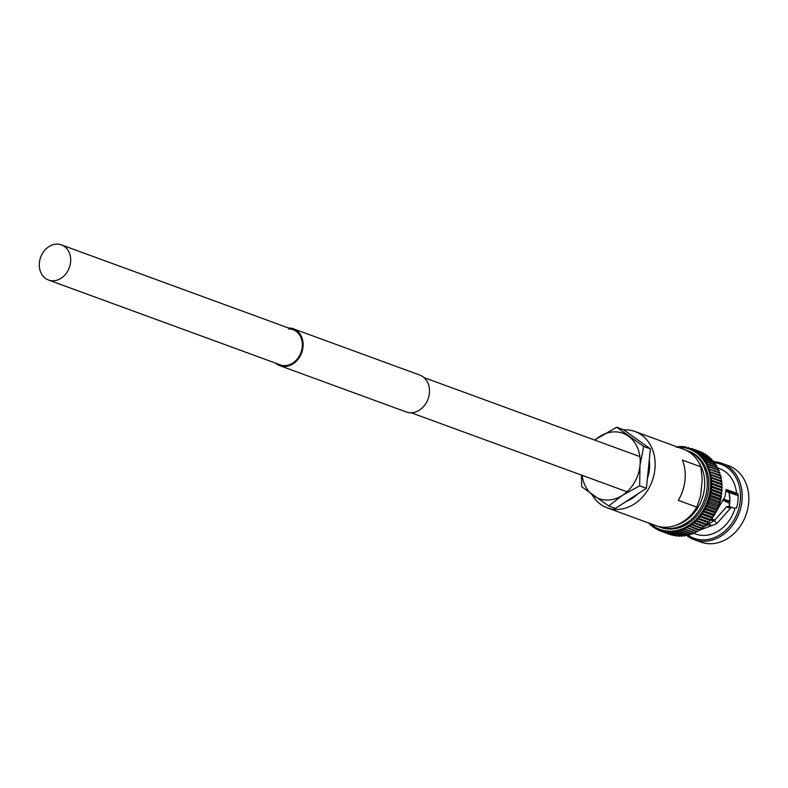 <?xml version="1.0" encoding="UTF-8"?>
<svg xmlns="http://www.w3.org/2000/svg" width="788" height="788" viewBox="0 0 788 788"><rect width="100%" height="100%" fill="white"/><g stroke="black" fill="none" stroke-linecap="round" stroke-linejoin="round"><path stroke-width="1.18" d="M70.575 262.217A18.715 15.248 110.1 0 1 48.56 280.045A18.715 15.248 110.1 0 1 39.4 262.709A18.715 15.248 110.1 0 1 61.425 244.881A18.715 15.248 110.1 0 1 70.575 262.217M288.516 328.911A18.715 15.248 110.1 0 1 293.087 329.679A18.715 15.248 110.1 0 1 301.784 349.783A18.715 15.248 110.1 0 1 284.793 365.602A18.715 15.248 110.1 0 1 280.223 364.834L48.56 280.045M275.662 363.169A19.651 16.006 -69.9 0 0 279.907 365.711A19.651 16.006 -69.9 0 0 284.704 366.509A19.651 16.006 -69.9 0 0 302.533 349.911A19.651 16.006 -69.9 0 0 293.412 328.803A19.651 16.006 -69.9 0 0 288.615 328.005A19.651 16.006 -69.9 0 0 288.526 328.005M279.907 365.711L406.273 411.957A19.651 16.006 -69.9 0 0 411.07 412.754A19.651 16.006 -69.9 0 0 428.899 396.157A19.651 16.006 -69.9 0 0 419.777 375.058L293.412 328.803M681.443 535.308L679.384 536.273L669.761 532.747A44.089 35.923 -69.9 0 1 669.721 532.747L679.335 536.273L669.209 532.619L667.988 531.23A1.497 1.221 110.1 0 1 668.007 530.954A1.497 1.221 110.1 0 1 667.938 531.23L667.17 532.57A44.089 35.923 -69.9 0 1 667.131 532.57L665.486 530.954A1.497 1.221 110.1 0 1 665.525 530.679A1.497 1.221 110.1 0 1 665.436 530.945L664.619 532.176A44.089 35.923 -69.9 0 1 664.58 532.166L663.033 530.462A1.497 1.221 110.1 0 1 663.082 530.186A1.497 1.221 110.1 0 1 662.984 530.452L662.127 531.565A44.089 35.923 -69.9 0 1 662.087 531.555L660.639 529.763A1.497 1.221 110.1 0 1 660.708 529.487A1.497 1.221 110.1 0 1 660.59 529.753L659.654 530.718A44.089 35.923 -69.9 0 0 659.694 530.738L669.347 534.274L659.704 530.738M649.873 523.951L650.878 525.36A44.089 35.923 -69.9 0 0 650.908 525.389L651.863 524.926A1.497 1.221 110.1 0 0 652.031 524.7A1.497 1.221 110.1 0 0 651.893 524.956L652.907 526.995A44.089 35.923 -69.9 0 0 652.947 527.014L653.902 526.423A1.497 1.221 110.1 0 0 654.05 526.187A1.497 1.221 110.1 0 0 653.932 526.443L655.055 528.433L656.04 527.724A1.497 1.221 110.1 0 0 656.177 527.487A1.497 1.221 110.1 0 0 656.079 527.743L657.31 529.684A44.089 35.923 -69.9 0 0 657.35 529.703L658.275 528.837A1.497 1.221 110.1 0 0 658.404 528.59A1.497 1.221 110.1 0 0 658.315 528.856L659.654 530.718M678.488 446.402L678.537 446.392A44.089 35.923 -69.9 0 0 678.488 446.402L676.498 447.456M738.139 495.731L725.984 491.279M686.712 535.485A40.612 33.086 -69.9 0 0 694.208 539.672L700.818 542.085A40.612 33.086 -69.9 0 0 748.6 503.414A40.612 33.086 -69.9 0 0 728.733 465.816L722.123 463.393A40.612 33.086 -69.9 0 0 713.898 461.758M694.208 539.672A40.612 33.086 -69.9 0 0 741.991 500.991A40.612 33.086 -69.9 0 0 722.123 463.393M688.2 535.308A39.37 32.081 -69.9 0 0 740.287 500.764A39.37 32.081 -69.9 0 0 714.499 462.832M713.573 516.219L724.97 496.607L726.083 489.427L736.524 493.249A34.81 28.358 -69.9 0 0 719.454 468.594L717.868 468.013M693.785 533.338L695.528 533.978A34.81 28.358 -69.9 0 0 734.987 508.427L729.964 506.743L726.792 506.507L714.509 520.375L705.043 526.256M730.033 506.763L731.451 507.137L716.735 523.734L700.246 529.96M687.185 450.608A40.612 33.086 -69.9 0 1 707.053 488.205A40.612 33.086 -69.9 0 1 659.27 526.886L660.807 527.438A40.612 33.086 -69.9 0 0 708.589 488.767A40.612 33.086 -69.9 0 0 688.722 451.169L685.393 450.017M592.005 494.657A40.612 33.086 -69.9 0 0 607.144 507.807L655.754 525.596A40.612 33.086 -69.9 0 0 696.828 507.137L678.301 500.35A40.612 33.086 -69.9 0 0 684.999 480.138A40.612 33.086 -69.9 0 0 682.388 460.064L700.926 466.851A40.612 33.086 -69.9 0 0 683.669 449.318L635.059 431.529A40.612 33.086 -69.9 0 0 623.781 429.923M607.144 507.807A40.612 33.086 -69.9 0 0 654.926 469.126A40.612 33.086 -69.9 0 0 635.059 431.529M700.926 466.851L702.216 479.882L700.591 495.957L696.828 507.137M666.756 532.461L676.744 536.086L666.756 532.461M678.901 535.239L676.784 536.096L667.17 532.57M664.343 532.097L674.193 535.692L664.343 532.097M675.552 535.682L664.619 532.176M661.979 531.516L671.701 535.072L661.979 531.516M672.804 535.19L662.127 531.565M655.133 528.492L656.355 528.945M650.908 525.389L651.883 525.813M648.997 523.577L648.967 523.537A44.089 35.923 -69.9 0 0 648.997 523.577L649.942 523.242L648.997 523.577M709.624 494.825L720.222 498.696A1.497 1.221 110.1 0 1 720.409 498.745L709.446 494.736A1.497 1.221 110.1 0 0 709.249 494.687A1.497 1.221 110.1 0 0 709.486 494.697L711.475 493.623A44.089 35.923 -69.9 0 0 711.485 493.564L710.057 491.761A1.497 1.221 110.1 0 0 709.821 491.722A1.497 1.221 110.1 0 0 710.067 491.712L711.978 490.54A44.089 35.923 -69.9 0 0 711.978 490.491L710.451 488.767A1.497 1.221 110.1 0 0 710.215 488.747A1.497 1.221 110.1 0 0 710.451 488.718L712.293 487.457A44.089 35.923 -69.9 0 0 712.293 487.408L710.668 485.772A1.497 1.221 110.1 0 0 710.431 485.772A1.497 1.221 110.1 0 0 710.668 485.723L712.421 484.384A44.089 35.923 -69.9 0 0 712.421 484.334L710.697 482.798A1.497 1.221 110.1 0 0 710.461 482.817A1.497 1.221 110.1 0 0 710.697 482.749L712.352 481.33A44.089 35.923 -69.9 0 0 712.352 481.281L710.549 479.853A1.497 1.221 110.1 0 0 710.303 479.892A1.497 1.221 110.1 0 0 710.54 479.803L712.106 478.326A44.089 35.923 -69.9 0 0 712.096 478.277L710.215 476.957A1.497 1.221 110.1 0 0 709.978 477.016A1.497 1.221 110.1 0 0 710.205 476.907L711.672 475.381A44.089 35.923 -69.9 0 0 711.663 475.331L709.702 474.13A1.497 1.221 110.1 0 0 709.466 474.199A1.497 1.221 110.1 0 0 709.692 474.081L711.052 472.505A44.089 35.923 -69.9 0 0 711.032 472.455L709.003 471.372A1.497 1.221 110.1 0 0 708.776 471.47A1.497 1.221 110.1 0 0 708.993 471.322L710.244 469.717A44.089 35.923 -69.9 0 0 710.234 469.668L708.136 468.712A1.497 1.221 110.1 0 0 707.91 468.821A1.497 1.221 110.1 0 0 708.126 468.663L709.269 467.028A44.089 35.923 -69.9 0 0 709.249 466.988L707.102 466.151A1.497 1.221 110.1 0 0 706.875 466.279A1.497 1.221 110.1 0 0 707.082 466.102L708.116 464.457A44.089 35.923 -69.9 0 0 708.097 464.418L705.9 463.708L706.797 462.014A44.089 35.923 -69.9 0 0 706.767 461.975L704.541 461.404A1.497 1.221 110.1 0 0 704.334 461.561A1.497 1.221 110.1 0 0 704.511 461.364L705.319 459.709A44.089 35.923 -69.9 0 0 705.29 459.67L703.034 459.237A1.497 1.221 110.1 0 0 702.827 459.414A1.497 1.221 110.1 0 0 703.004 459.197L703.684 457.552A44.089 35.923 -69.9 0 0 703.654 457.523L701.369 457.217A1.497 1.221 110.1 0 0 701.182 457.414A1.497 1.221 110.1 0 0 701.34 457.188L701.911 455.562A44.089 35.923 -69.9 0 0 701.881 455.533L699.586 455.365A1.497 1.221 110.1 0 0 699.399 455.572A1.497 1.221 110.1 0 0 699.547 455.336L700 453.75L697.666 453.691A1.497 1.221 110.1 0 0 697.498 453.908A1.497 1.221 110.1 0 0 697.626 453.661L697.971 452.115A44.089 35.923 -69.9 0 0 697.932 452.085L695.627 452.194A1.497 1.221 110.1 0 0 695.469 452.43A1.497 1.221 110.1 0 0 695.597 452.164L695.814 450.667A44.089 35.923 -69.9 0 0 695.784 450.647L693.489 450.884A1.497 1.221 110.1 0 0 693.341 451.13A1.497 1.221 110.1 0 0 693.45 450.864L693.568 449.426A44.089 35.923 -69.9 0 0 693.529 449.406L691.253 449.771A1.497 1.221 110.1 0 0 691.125 450.027A1.497 1.221 110.1 0 0 691.214 449.761L691.214 448.382A44.089 35.923 -69.9 0 0 691.175 448.372L688.929 448.864L688.791 447.554A44.089 35.923 -69.9 0 0 688.751 447.545L686.535 448.165A1.497 1.221 110.1 0 0 686.437 448.431A1.497 1.221 110.1 0 0 686.496 448.145L686.299 446.934A44.089 35.923 -69.9 0 0 686.259 446.924L684.082 447.663A1.497 1.221 110.1 0 0 684.004 447.939A1.497 1.221 110.1 0 0 684.043 447.663L683.748 446.54A44.089 35.923 -69.9 0 0 683.708 446.53L681.59 447.387A1.497 1.221 110.1 0 0 681.521 447.663A1.497 1.221 110.1 0 0 681.541 447.377L681.157 446.353A44.089 35.923 -69.9 0 0 681.108 446.353L679.049 447.318A1.497 1.221 110.1 0 0 679 447.594A1.497 1.221 110.1 0 0 679.01 447.318L678.537 446.392M679.522 446.668L678.645 446.363M682.221 446.688L681.236 446.343M684.939 446.944L683.807 446.53M691.175 448.372L700.798 451.888L691.175 448.372M700.857 451.918L700.788 451.888A44.089 35.923 -69.9 0 1 700.837 451.908L701.586 452.351M693.529 449.406L703.142 452.923L693.529 449.406M703.29 453.001L703.123 452.913A44.089 35.923 -69.9 0 1 703.182 452.942L704.137 453.681M695.784 450.647L705.398 454.164L695.784 450.647M705.398 454.164A44.089 35.923 -69.9 0 1 705.437 454.193L706.452 455.168M697.932 452.085L707.545 455.612L697.932 452.085M708.599 457.67L707.506 455.553M699.971 453.721L709.584 457.237L699.971 453.721A44.089 35.923 -69.9 0 0 699.971 453.721L709.535 457.158M709.584 457.237A44.089 35.923 -69.9 0 1 709.624 457.267L710.51 459.345M710.549 459.384L711.495 459.049L701.231 455.188L711.377 458.902M701.911 455.562L711.525 459.079A44.089 35.923 -69.9 0 0 711.495 459.049L712.313 461.197M713.219 460.881L713.307 461.069A44.089 35.923 -69.9 0 0 713.278 461.039L712.342 461.236L713.278 461.039L702.906 457.089L713.14 460.832M703.684 457.552L713.307 461.069L713.967 463.206M714.854 462.999L714.933 463.226A44.089 35.923 -69.9 0 0 714.903 463.186L705.29 459.67M705.319 459.709L714.933 463.226L715.484 465.373M716.844 467.678L716.41 465.531A44.089 35.923 -69.9 0 0 716.39 465.491L715.504 465.412L716.834 466.072L716.351 465.255M717.681 467.658L717.73 467.974A44.089 35.923 -69.9 0 0 717.71 467.934L708.097 464.418M708.116 464.457L717.73 467.974L718.045 470.121L718.863 470.505L709.249 466.988M718.065 470.16L718.863 470.505A44.089 35.923 -69.9 0 1 718.883 470.544L718.863 470.18M709.269 467.028L718.883 470.544L719.089 472.672M719.7 472.652L708.136 468.712A42.857 34.918 -69.9 0 1 708.993 471.322M719.868 472.82L719.868 473.233A44.089 35.923 -69.9 0 0 719.848 473.194L710.234 469.668M710.244 469.717L719.868 473.233L719.956 475.341M720.508 475.351L709.003 471.372A42.857 34.918 -69.9 0 1 709.692 474.081M720.656 478.089L720.665 476.021A44.089 35.923 -69.9 0 0 720.656 475.982L719.976 475.381L721.02 476.809L720.695 475.558M721.138 478.139L709.702 474.13A42.857 34.918 -69.9 0 1 710.205 476.907M720.665 478.139L721.276 478.848L711.663 475.331M721.168 480.916L721.355 478.395M721.591 480.995L710.215 476.957A42.857 34.918 -69.9 0 1 710.54 479.803M721.178 480.976L721.719 481.803L721.178 480.976L721.719 481.803L712.096 478.277M721.503 483.812L721.838 481.301M721.857 483.911L710.549 479.853A42.857 34.918 -69.9 0 1 710.697 482.749M721.513 483.871L721.966 484.807L721.513 483.871L721.966 484.807L712.352 481.281M721.66 486.757L722.123 484.265M721.66 486.807L722.035 487.851L721.936 486.856L710.697 482.798A42.857 34.918 -69.9 0 1 710.668 485.723M721.611 489.752L721.611 489.742A1.497 1.221 -69.9 0 0 721.631 489.732L722.232 487.27M721.631 489.781L721.906 490.924L721.838 489.831L710.668 485.772A42.857 34.918 -69.9 0 1 710.451 488.718M721.345 492.746A1.497 1.221 -69.9 0 0 721.424 492.727L722.163 490.313M721.187 492.756A1.497 1.221 110.1 0 1 721.414 492.776L710.451 488.767A42.857 34.918 -69.9 0 1 710.067 491.712M721.897 493.377L721.591 494.056A44.089 35.923 -69.9 0 0 721.601 494.007L721.414 492.776L721.601 494.007L711.978 490.491M711.978 490.54L721.591 494.056L721.03 495.721A1.497 1.221 -69.9 0 1 720.912 495.741M720.793 495.731A1.497 1.221 110.1 0 1 721.02 495.78L710.057 491.761A42.857 34.918 -69.9 0 1 709.486 494.697M711.475 493.623L721.089 497.139L720.459 498.706L721.089 497.139A44.089 35.923 -69.9 0 0 721.099 497.09L721.02 495.78L721.099 497.09L711.485 493.564M719.7 501.67L720.409 500.193L719.7 501.67A1.497 1.221 -69.9 0 1 719.513 501.651A1.497 1.221 110.1 0 1 719.572 501.67L708.609 497.652A1.497 1.221 110.1 0 0 708.51 497.622A1.497 1.221 110.1 0 0 708.737 497.652L710.786 496.676A44.089 35.923 -69.9 0 0 710.806 496.627L709.476 494.746A1.497 1.221 110.1 0 0 709.446 494.736M710.786 496.676L720.409 500.193A44.089 35.923 -69.9 0 0 720.419 500.144L720.439 498.765A1.497 1.221 110.1 0 1 720.439 498.765L720.419 500.144L710.806 496.627M718.784 504.586L719.543 503.217L718.784 504.586A1.497 1.221 -69.9 0 1 718.558 504.537A1.497 1.221 110.1 0 1 718.577 504.537L707.624 500.538A1.497 1.221 110.1 0 0 707.585 500.518A1.497 1.221 110.1 0 0 707.811 500.567L709.919 499.7A44.089 35.923 -69.9 0 0 709.939 499.651L708.727 497.701A1.497 1.221 110.1 0 0 708.609 497.652M719.572 501.67A1.497 1.221 110.1 0 1 719.69 501.72L719.562 503.168L709.939 499.651M719.69 501.72L719.562 503.168A44.089 35.923 -69.9 0 1 719.543 503.217L709.919 499.7M708.904 502.616L707.801 500.616A1.497 1.221 110.1 0 0 707.604 500.528L718.577 504.537A1.497 1.221 110.1 0 1 718.764 504.635L718.518 506.142L708.904 502.616A44.089 35.923 -69.9 0 1 708.885 502.665L706.718 503.424A1.497 1.221 110.1 0 1 706.501 503.355A1.497 1.221 110.1 0 1 706.698 503.473L707.693 505.522A44.089 35.923 -69.9 0 1 707.673 505.571L705.467 506.211A1.497 1.221 110.1 0 1 705.25 506.123A1.497 1.221 110.1 0 1 705.447 506.26L706.324 508.349A44.089 35.923 -69.9 0 1 706.294 508.398L704.058 508.91A1.497 1.221 110.1 0 1 703.851 508.802A1.497 1.221 110.1 0 1 704.029 508.959L704.787 511.077A44.089 35.923 -69.9 0 1 704.768 511.116L702.492 511.51L713.544 515.559L714.381 514.643L713.465 515.519A1.497 1.221 -69.9 0 1 713.268 515.401M718.764 504.635L718.518 506.142A44.089 35.923 -69.9 0 1 718.498 506.191L717.691 507.442L718.498 506.191L708.885 502.665M717.691 507.442A1.497 1.221 -69.9 0 1 717.464 507.374L717.494 507.383A1.497 1.221 110.1 0 1 717.671 507.492L717.316 509.048L707.693 505.522M717.671 507.492L717.316 509.048A44.089 35.923 -69.9 0 1 717.287 509.097L716.43 510.22L717.287 509.097L707.673 505.571M716.272 510.171A1.497 1.221 110.1 0 1 716.41 510.269L715.937 511.865L706.324 508.349M716.41 510.269L715.937 511.865A44.089 35.923 -69.9 0 1 715.918 511.914L715.021 512.919L704.058 508.91A42.857 34.918 -69.9 0 0 705.447 506.26M706.294 508.398L715.918 511.914L715.021 512.919A1.497 1.221 -69.9 0 1 714.815 512.821L704.314 508.969M714.893 512.88A1.497 1.221 110.1 0 1 714.992 512.968L714.411 514.594L704.787 511.077M714.992 512.968L714.411 514.594A44.089 35.923 -69.9 0 1 714.381 514.643L704.768 511.116M711.692 518.002A1.497 1.221 110.1 0 1 711.731 518.051L712.697 517.253L711.909 518.08L700.965 514.081L703.083 513.737A44.089 35.923 -69.9 0 0 703.113 513.697L702.463 511.55A1.497 1.221 110.1 0 0 702.295 511.382A1.497 1.221 110.1 0 0 702.492 511.51A42.857 34.918 -69.9 0 0 704.029 508.959M713.367 515.49A1.497 1.221 110.1 0 1 713.435 515.569L712.726 517.214L703.113 513.697M712.51 517.903L712.726 517.214A44.089 35.923 -69.9 0 1 712.697 517.253L703.083 513.737M709.929 520.366L710.875 519.745L710.136 520.484L699.222 516.485L701.261 516.229A44.089 35.923 -69.9 0 0 701.29 516.189L700.759 514.042A1.497 1.221 110.1 0 0 700.611 513.855A1.497 1.221 110.1 0 0 700.798 513.993A42.857 34.918 -69.9 0 0 702.463 511.55M711.731 518.051L710.914 519.706L701.29 516.189M710.668 520.346L710.914 519.706A44.089 35.923 -69.9 0 1 710.875 519.745L701.261 516.229M706.206 524.887L695.361 520.917L697.232 520.799A44.089 35.923 -69.9 0 0 697.262 520.76L696.966 518.612L699.301 518.583A44.089 35.923 -69.9 0 0 699.34 518.543L698.926 516.396A1.497 1.221 110.1 0 0 698.779 516.199A1.497 1.221 110.1 0 0 698.956 516.357A42.857 34.918 -69.9 0 0 700.759 514.042M704.078 526.857L693.273 522.907L695.046 522.848A44.089 35.923 -69.9 0 0 695.085 522.808L694.888 520.691A1.497 1.221 110.1 0 0 694.78 520.464A1.497 1.221 110.1 0 0 694.927 520.651A42.857 34.918 -69.9 0 0 696.966 518.612A1.497 1.221 110.1 0 1 696.838 518.405A1.497 1.221 110.1 0 1 696.966 518.612L708.235 522.759M709.88 520.395A1.497 1.221 110.1 0 1 709.889 520.415L708.954 522.07L699.34 518.543M708.698 522.651L708.954 522.07A44.089 35.923 -69.9 0 1 708.924 522.109L707.969 522.592M707.929 522.631L706.885 524.276L697.262 520.76M706.609 524.798L706.885 524.276A44.089 35.923 -69.9 0 1 706.846 524.315L705.9 524.67L706.846 524.315L697.232 520.799M705.861 524.7L704.699 526.335L695.085 522.808M704.423 526.798L704.699 526.335A44.089 35.923 -69.9 0 1 704.659 526.364L703.723 526.581L704.659 526.364L695.046 522.848M701.832 528.659L691.086 524.729L692.75 524.719A44.089 35.923 -69.9 0 0 692.79 524.69L692.721 522.602A1.497 1.221 110.1 0 0 692.622 522.365A1.497 1.221 110.1 0 0 692.76 522.562A42.857 34.918 -69.9 0 0 694.888 520.691M703.684 526.611L702.413 528.216L692.79 524.69M702.138 528.62L702.413 528.216A44.089 35.923 -69.9 0 1 702.374 528.246L692.75 524.719M669.761 532.747L670.48 531.299A1.497 1.221 110.1 0 0 670.529 531.023A1.497 1.221 110.1 0 0 670.519 531.299L672.341 532.708L673.031 531.151A1.497 1.221 110.1 0 0 673.07 530.876A1.497 1.221 110.1 0 0 673.08 531.151L674.981 532.452A44.089 35.923 -69.9 0 0 675.02 532.442L675.602 530.797A1.497 1.221 110.1 0 0 675.611 530.511A1.497 1.221 110.1 0 0 675.641 530.787L677.621 531.969A44.089 35.923 -69.9 0 0 677.66 531.959L678.163 530.225A1.497 1.221 110.1 0 0 678.163 529.95A1.497 1.221 110.1 0 0 678.202 530.216L680.241 531.279A44.089 35.923 -69.9 0 0 680.29 531.26L680.704 529.447A1.497 1.221 110.1 0 0 680.684 529.172A1.497 1.221 110.1 0 0 680.743 529.428L682.851 530.373A44.089 35.923 -69.9 0 0 682.891 530.354L683.216 528.462A1.497 1.221 110.1 0 0 683.186 528.196A1.497 1.221 110.1 0 0 683.265 528.443L685.412 529.25A44.089 35.923 -69.9 0 0 685.462 529.231L685.688 527.28L687.924 527.94A44.089 35.923 -69.9 0 0 687.973 527.911L688.101 525.901L690.377 526.423A44.089 35.923 -69.9 0 0 690.416 526.394L690.446 524.335A1.497 1.221 110.1 0 0 690.367 524.089A1.497 1.221 110.1 0 0 690.495 524.306A42.857 34.918 -69.9 0 0 692.721 522.602M683.265 528.443A42.857 34.918 -69.9 0 0 685.688 527.28A1.497 1.221 110.1 0 1 685.639 527.014A1.497 1.221 110.1 0 1 685.688 527.28A42.857 34.918 -69.9 0 0 688.101 525.901A1.497 1.221 110.1 0 1 688.032 525.645A1.497 1.221 110.1 0 1 688.101 525.901L699.508 530.294M701.418 528.354L700.04 529.92L690.416 526.394M699.764 530.265L700.04 529.92A44.089 35.923 -69.9 0 1 700 529.95L690.377 526.423M685.727 527.251L697.104 531.742M699.064 529.92L697.587 531.437L687.973 527.911M697.321 531.723L697.587 531.437A44.089 35.923 -69.9 0 1 697.547 531.457L687.924 527.94M696.651 531.289L695.075 532.757L685.462 529.231M694.819 532.993L695.075 532.757A44.089 35.923 -69.9 0 1 695.036 532.777L685.412 529.25M694.179 532.471L692.514 533.87L682.891 530.354M692.278 534.067L692.514 533.87A44.089 35.923 -69.9 0 1 692.465 533.89L682.851 530.373M691.667 533.456L689.904 534.786L680.29 531.26M689.687 534.934L689.904 534.786A44.089 35.923 -69.9 0 1 689.864 534.796L680.241 531.279M686.978 535.584L676.695 531.811L687.235 535.495A44.089 35.923 -69.9 0 0 687.274 535.485L677.66 531.959M689.126 534.234L687.077 535.584M684.388 536.027L674.193 532.294L684.595 535.968L684.043 535.16M686.565 534.806L684.644 535.968L675.02 532.442M681.482 535.308L681.787 536.254L672.341 532.708A44.089 35.923 -69.9 0 0 672.381 532.708L682.004 536.224L683.994 535.16M681.847 536.264L682.004 536.224A44.089 35.923 -69.9 0 1 681.955 536.234L672.341 532.708M724.182 499.228L729.786 501.286A23.207 18.902 -69.9 0 0 728.851 492.333M723.798 500.321L729.343 501.611M729.186 503.128L723.68 500.616M711.731 518.957L714.893 520.11M711.012 519.903L714.233 521.085M705.536 506.231L716.223 510.131A1.497 1.221 -69.9 0 0 716.43 510.22M736.524 493.249L735.756 493.455A7.732 6.304 110.1 0 1 734.308 493.672L738.041 493.613A36.544 29.777 110.1 0 1 736.573 508.014L733.963 508.053M716.735 523.734L714.509 520.375M717.464 507.374L706.619 503.404M719.474 501.641L708.707 497.701A42.857 34.918 -69.9 0 1 707.811 500.567M647.411 478.355A34.002 27.708 -69.9 0 0 649.42 469.215A34.002 27.708 -69.9 0 0 649.263 460.113M616.689 427.204L623.416 429.667L650.405 448.894L643.678 446.432L616.689 427.204L594.605 440.039M650.405 448.894L646.406 488.284L639.679 485.822L639.984 465.501L643.678 446.432M646.406 488.284L615.418 508.437L608.681 505.965L622.49 495.278L639.679 485.822M581.475 475.095L581.692 486.738L608.681 505.965M626.352 501.326A34.002 27.708 -69.9 0 0 637.778 493.899M594.97 440.167A34.81 28.358 110.1 0 1 599.501 436.66A34.81 28.358 110.1 0 1 628.489 436.197A34.81 28.358 -69.9 0 1 639.984 465.501A34.81 28.358 110.1 0 1 622.49 495.278A34.81 28.358 110.1 0 1 593.492 495.731A34.81 28.358 110.1 0 1 582.105 475.331M676.419 525.094A38.779 31.599 -69.9 0 0 704.531 487.87A38.779 31.599 -69.9 0 0 699.133 463.039M665.486 530.954A42.857 34.918 -69.9 0 0 667.938 531.23M663.033 530.462A42.857 34.918 -69.9 0 0 665.436 530.945M660.639 529.763A42.857 34.918 -69.9 0 0 662.984 530.452M658.315 528.856A42.857 34.918 -69.9 0 0 660.59 529.753M656.079 527.743A42.857 34.918 -69.9 0 0 658.275 528.837M658.886 530.265L657.428 529.723M653.932 526.443A42.857 34.918 -69.9 0 0 656.04 527.724M656.335 528.915L655.232 528.512M651.893 524.956A42.857 34.918 -69.9 0 0 653.902 526.423M650.336 523.606A42.857 34.918 -69.9 0 0 651.863 524.926M679.01 447.318A42.857 34.918 -69.9 0 0 678.251 447.338M681.541 447.377A42.857 34.918 -69.9 0 0 679.049 447.318M684.043 447.663A42.857 34.918 -69.9 0 0 681.59 447.387M684.89 446.954L683.915 446.599M686.496 448.145A42.857 34.918 -69.9 0 0 684.082 447.663M691.214 449.761A42.857 34.918 -69.9 0 0 688.929 448.864A42.857 34.918 -69.9 0 0 686.535 448.165M700.837 451.908L691.214 448.382M693.45 450.864A42.857 34.918 -69.9 0 0 691.253 449.771M703.182 452.942L693.568 449.426M695.597 452.164A42.857 34.918 -69.9 0 0 693.489 450.884M705.437 454.193L695.814 450.667M697.626 453.661A42.857 34.918 -69.9 0 0 695.627 452.194M697.971 452.115L707.585 455.631A44.089 35.923 -69.9 0 0 707.545 455.612M699.547 455.336A42.857 34.918 -69.9 0 0 697.666 453.691M701.34 457.188A42.857 34.918 -69.9 0 0 699.586 455.365M703.004 459.197A42.857 34.918 -69.9 0 0 701.369 457.217M704.511 461.364A42.857 34.918 -69.9 0 0 703.034 459.237M707.082 466.102A42.857 34.918 -69.9 0 0 705.9 463.708A42.857 34.918 -69.9 0 0 704.541 461.404M706.797 462.014L716.41 465.531L706.767 461.975M708.126 468.663A42.857 34.918 -69.9 0 0 707.102 466.151M711.052 472.505L720.665 476.021L711.032 472.455M711.672 475.381L721.286 478.897A44.089 35.923 -69.9 0 0 721.276 478.848M712.106 478.326L721.719 481.852A44.089 35.923 -69.9 0 0 721.719 481.803M712.352 481.33L721.975 484.856A44.089 35.923 -69.9 0 0 721.966 484.807M712.421 484.384L722.035 487.9A44.089 35.923 -69.9 0 0 722.035 487.851L712.421 484.334M712.293 487.457L721.906 490.973A44.089 35.923 -69.9 0 0 721.906 490.924L712.293 487.408M708.737 497.652A42.857 34.918 -69.9 0 0 709.476 494.746M706.718 503.424A42.857 34.918 -69.9 0 0 707.801 500.616M705.467 506.211A42.857 34.918 -69.9 0 0 706.698 503.473M697.006 518.583A42.857 34.918 -69.9 0 0 698.926 516.396M708.924 522.109L699.301 518.583M688.141 525.872A42.857 34.918 -69.9 0 0 690.446 524.335M680.743 529.428A42.857 34.918 -69.9 0 0 683.216 528.462M678.202 530.216A42.857 34.918 -69.9 0 0 680.704 529.447M675.641 530.787A42.857 34.918 -69.9 0 0 678.163 530.225M673.08 531.151A42.857 34.918 -69.9 0 0 675.602 530.797M670.519 531.299A42.857 34.918 -69.9 0 0 673.031 531.151M728.87 506.615A23.207 18.902 -69.9 0 0 729.639 502.803M705.92 524.975A23.207 18.902 -69.9 0 0 710.815 524.818M667.988 531.23A42.857 34.918 -69.9 0 0 670.48 531.299M730.082 508.073L726.477 506.95M726.083 489.919L735.756 493.455M734.308 493.672L726.043 490.648M627.012 491.761L411.149 412.754M639.876 456.607L424.023 377.6M293.087 329.679L61.425 244.881M659.27 526.886L657.527 526.177M721.444 496.43L721.138 498.036M720.813 499.474L720.409 501.079M720.005 502.488L719.503 504.074M719.02 505.463L718.42 507.019M717.858 508.368L717.178 509.885M716.538 511.205L715.77 512.663M715.051 513.953L714.214 515.342M729.058 492.401L730.043 501.464M729.885 502.98L729.156 506.635M710.618 524.916L705.92 524.985M689.569 534.924L679.187 531.132M692.12 534.067L681.659 530.235M694.642 533.003L684.102 529.142M716.361 510.2L705.388 506.182M717.523 507.393L706.56 503.384M718.715 470.042L708.136 466.171M717.563 467.54L707.053 463.699M716.243 465.166L705.821 461.354M714.765 462.93L704.433 459.148M649.883 524.01L649.115 523.725M654.04 527.458L653.025 527.093M658.906 530.275L657.389 529.723"/></g></svg>
